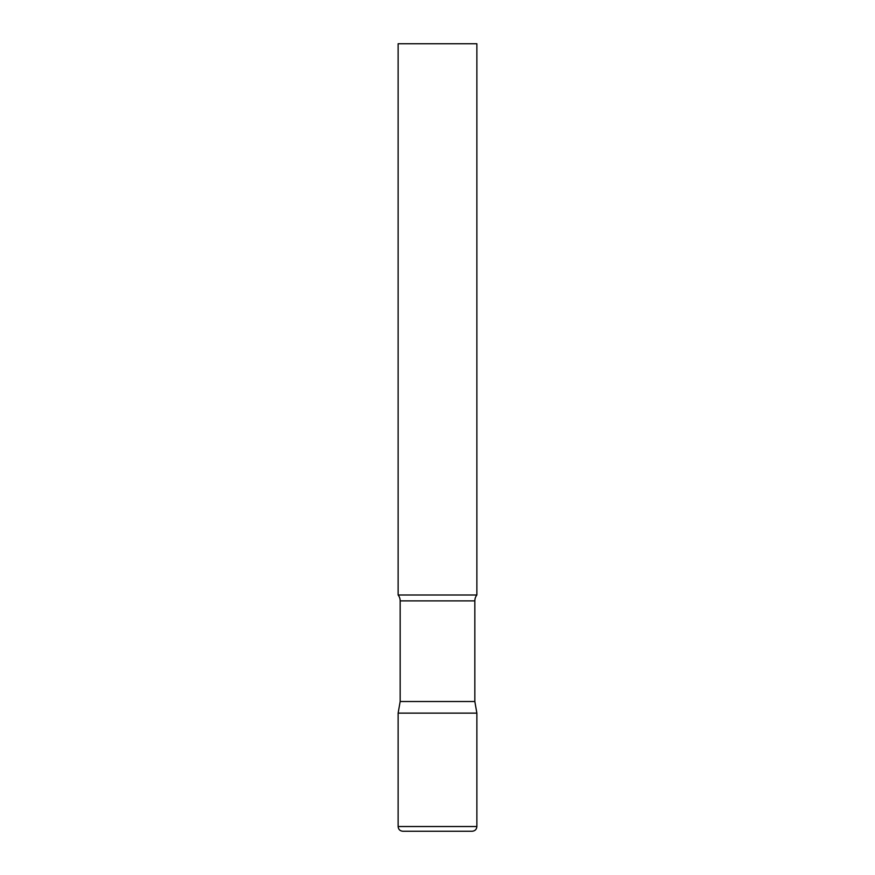 <?xml version="1.0" encoding="UTF-8"?>
<svg xmlns="http://www.w3.org/2000/svg" width="875" height="875" viewBox="0 0 875 875"><rect width="100%" height="100%" fill="white"/><g stroke="black" fill="none" stroke-linecap="round" stroke-linejoin="round"><path stroke-width="0.66" stroke-dasharray="4.38 3.28" d="M437.5 713.125L476.875 713.125L437.5 713.125M402.85 831.25L472.15 831.25M476.875 595L398.125 595M476.875 43.75L398.125 43.75M474.83 701.509L400.17 701.509M398.125 826.525L476.875 826.525M474.83 600.873L400.17 600.873"/><path stroke-width="1.31" d="M398.125 826.525L398.125 713.125L400.17 701.509L474.83 701.509L476.875 713.125L398.125 713.125L476.875 713.125L476.875 826.525L398.125 826.525C398.377 829.369 399.952 830.944 402.85 831.25L472.15 831.25C475.048 830.944 476.623 829.369 476.875 826.525M474.83 701.509L474.83 600.873A9.45 9.45 0 0 1 476.875 595L476.875 43.75L398.125 43.75L398.125 595A9.45 9.45 0 0 1 400.17 600.873L474.83 600.873M400.17 701.509L400.17 600.873M398.125 595L476.875 595"/></g></svg>
